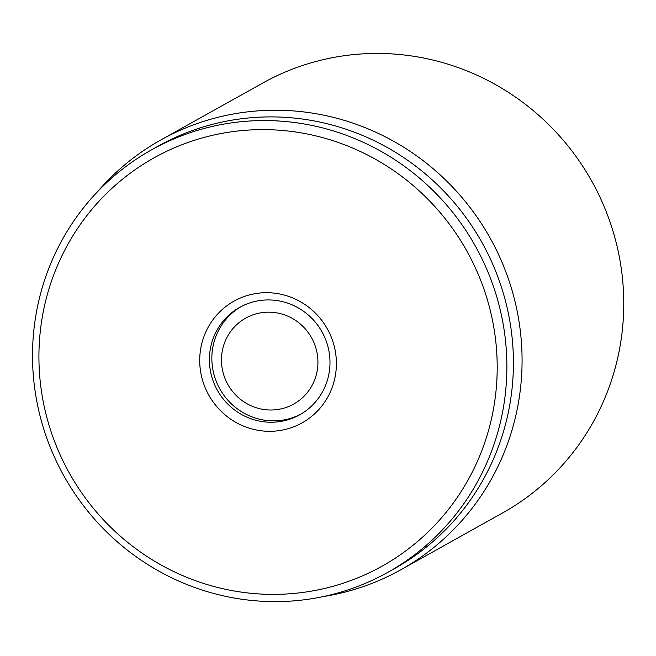<?xml version="1.0" encoding="UTF-8"?>
<svg xmlns="http://www.w3.org/2000/svg" width="656" height="656" viewBox="0 0 656 656"><rect width="100%" height="100%" fill="white"/><g stroke="black" fill="none" stroke-linecap="round" stroke-linejoin="round"><path stroke-width="0.98" d="M400.89 569.744L502.578 512.951A246.139 239.637 -119.2 0 0 591.778 181.204A246.139 239.637 -119.2 0 0 262.539 83.156L160.859 139.941A246.139 239.637 60.8 0 1 269.345 110.306A246.139 239.637 60.8 0 1 512.393 291.6A246.139 239.637 60.8 0 1 400.89 569.744A246.139 239.637 60.8 0 1 323.621 596.509M266.812 299.956A61.533 59.909 60.8 0 1 327.574 345.277A61.533 59.909 60.8 0 1 299.702 414.813A61.533 59.909 60.8 0 1 217.39 390.295A61.533 59.909 60.8 0 1 239.686 307.361A61.533 59.909 60.8 0 1 266.812 299.956M264.794 292.715A69.741 67.896 -119.2 0 0 210.576 398.143A69.741 67.896 -119.2 0 0 328.812 395.142A69.741 67.896 -119.2 0 0 264.794 292.715M279.013 594.311A233.839 227.657 60.8 0 1 64.362 250.887A233.839 227.657 60.8 0 1 460.799 240.809A233.839 227.657 60.8 0 1 279.013 594.311M281.03 601.544A242.039 235.643 -119.2 0 0 387.712 572.401A242.039 235.643 -119.2 0 0 497.355 298.898A242.039 235.643 -119.2 0 0 258.357 120.63A242.039 235.643 -119.2 0 0 151.675 149.773A242.039 235.643 -119.2 0 0 42.033 423.276A242.039 235.643 -119.2 0 0 281.03 601.544M387.712 572.401L394.256 568.752A242.039 235.643 -119.2 0 0 503.898 295.241A242.039 235.643 -119.2 0 0 264.893 116.973A242.039 235.643 -119.2 0 0 158.219 146.116L151.675 149.773M97.539 191.691A246.139 239.637 60.8 0 1 160.859 139.941M287.254 407.048A49.225 47.929 60.8 0 1 222.007 352.625A49.225 47.929 60.8 0 1 299.825 323.588A49.225 47.929 60.8 0 1 287.254 407.048M300.915 414.108A61.533 59.909 60.8 0 1 294.093 417.167A61.533 59.909 60.8 0 1 218.071 385.523A61.533 59.909 60.8 0 1 240.924 306.688"/></g></svg>
